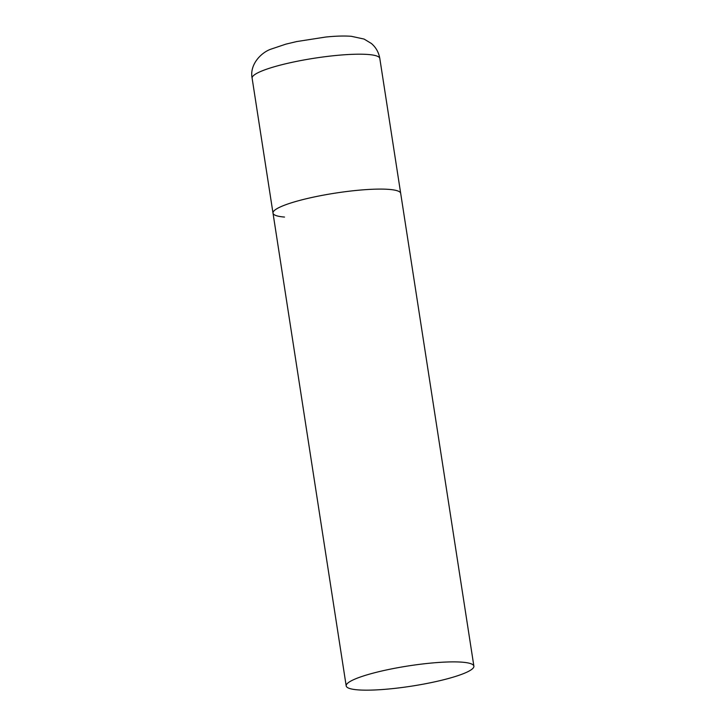 <?xml version="1.0" encoding="UTF-8"?>
<svg xmlns="http://www.w3.org/2000/svg" width="726" height="726" viewBox="0 0 726 726"><rect width="100%" height="100%" fill="white"/><g stroke="black" fill="none" stroke-linecap="round" stroke-linejoin="round"><path stroke-width="1.09" d="M284.519 217.065A64.605 10.237 -8.8 0 1 273.003 213.117A64.605 10.237 -8.8 0 1 316.908 196.41A64.605 10.237 -8.8 0 1 389.172 189.404A64.605 10.237 -8.8 0 1 400.688 193.352A64.605 10.237 171.2 0 0 365.65 189.649A64.605 10.237 171.2 0 0 300.228 200.276A64.605 10.237 171.2 0 0 273.003 213.117L252.122 78.217A64.605 10.237 -8.8 0 1 296.017 61.501A64.605 10.237 -8.8 0 1 368.291 54.504A64.605 10.237 -8.8 0 1 379.807 58.452C378.745 52.381 375.95 47.399 371.413 43.506L364.08 39.068L351.32 36.3C344.079 35.774 335.539 36.028 325.702 37.044L296.662 41.563L285.881 44.141L271.134 49.096C261.342 52.336 249.372 64.469 252.122 78.217M446.653 678.982A64.605 10.237 171.2 0 0 473.878 666.141A64.605 10.237 171.2 0 0 438.84 662.439A64.605 10.237 171.2 0 0 373.418 673.066A64.605 10.237 171.2 0 0 346.193 685.907A64.605 10.237 171.2 0 0 381.241 689.609A64.605 10.237 171.2 0 0 446.653 678.982M473.878 666.141L379.807 58.452M273.003 213.117L346.193 685.907"/></g></svg>
